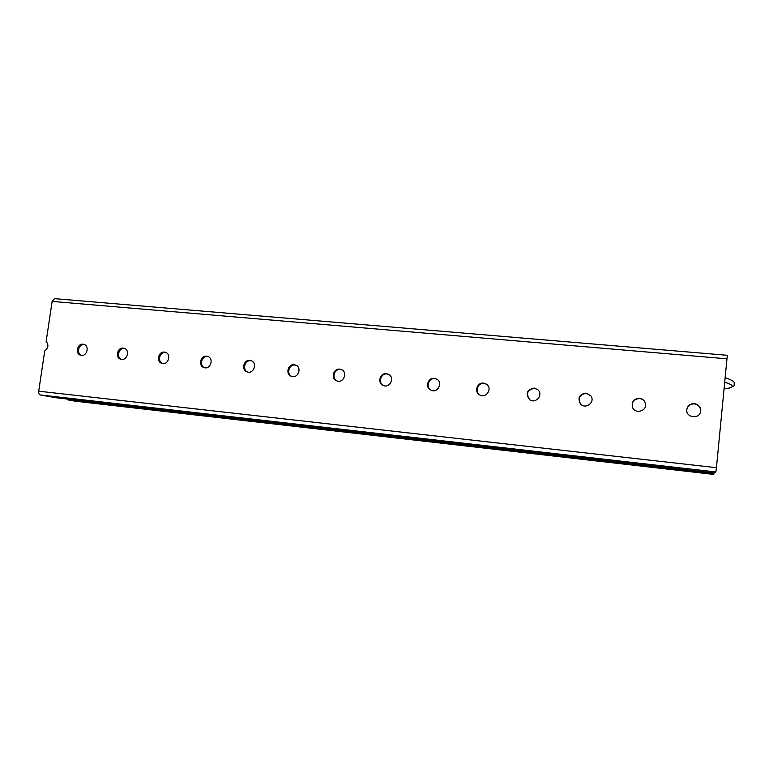 <?xml version="1.0" encoding="UTF-8"?>
<svg xmlns="http://www.w3.org/2000/svg" width="773" height="773" viewBox="0 0 773 773"><rect width="100%" height="100%" fill="white"/><g stroke="black" fill="none" stroke-linecap="round" stroke-linejoin="round"><path stroke-width="1.16" d="M75.194 401.177L67.985 399.902L66.845 398.974M55.733 397.709L40.148 394.926C39.008 394.51 38.524 393.264 38.718 391.186L44.728 350.923C48.38 348.043 48.863 344.864 46.158 341.366L52.129 301.402L54.516 298.687M714.068 472.95L713.392 474.371L75.039 401.168M727.306 355.329L716.436 467.694L715.895 471.955L714.783 473.028L55.627 397.689M84.402 344.545L84.267 344.536C78.72 343.705 76.131 353.483 81.397 355.358M83.069 344.207L83.851 344.352C90.006 345.821 86.789 357.136 80.75 355.242C74.933 353.986 77.184 343.338 83.069 344.207M124.627 348.468L124.376 348.439C118.704 347.589 116.095 357.474 121.487 359.387M123.255 348.111L124.115 348.275C130.405 349.86 127.033 361.271 120.868 359.261C114.964 357.928 117.254 347.232 123.255 348.111M165.857 352.488L165.48 352.43C159.673 351.57 157.035 361.551 162.543 363.513M164.417 352.111L165.383 352.304C171.79 354.024 168.253 365.523 161.963 363.387C155.972 361.938 158.31 351.213 164.417 352.111M208.13 356.614L207.589 356.527C201.666 355.648 198.99 365.716 204.613 367.735M206.613 356.208L207.695 356.44C214.227 358.324 210.469 369.89 204.072 367.6C197.994 366.044 200.4 355.3 206.613 356.208M251.486 360.846L250.771 360.73C244.712 359.832 241.997 369.958 247.727 372.064M249.863 360.411L251.09 360.691C257.738 362.769 253.718 374.383 247.215 371.919C241.079 370.219 243.563 359.493 249.863 360.411M295.972 365.214L295.035 365.04C288.88 364.122 286.097 374.267 291.904 376.48M294.223 364.73L295.624 365.059C302.369 367.368 298.03 379.012 291.431 376.335C285.256 374.47 287.836 363.793 294.223 364.73M341.647 369.707L340.449 369.455C334.197 368.528 331.337 378.644 337.192 381.002M339.724 369.146L341.357 369.571C348.179 372.171 343.425 383.785 336.748 380.847C330.583 378.77 333.269 368.209 339.724 369.146M388.577 374.354L387.051 373.987C380.731 373.05 377.755 383.07 383.601 385.611M386.413 373.688L388.346 374.229C395.196 377.205 389.911 388.722 383.195 385.447C377.089 383.128 379.93 372.741 386.413 373.688M436.842 379.176L434.88 378.635C428.532 377.707 425.401 387.505 431.16 390.288M434.339 378.345L436.668 379.079C443.48 382.538 437.47 393.834 430.793 390.123C424.831 387.476 427.875 377.398 434.339 378.345M486.536 384.249L483.995 383.418C477.704 382.49 474.361 391.892 479.869 395.013M483.56 383.128L486.43 384.171C493.058 388.288 486.043 399.119 479.54 394.819C473.888 391.785 477.183 382.2 483.56 383.128M537.805 389.679L534.443 388.317C527.312 389.882 525.727 393.66 529.689 399.67M534.114 388.046L537.757 389.631C543.892 394.674 535.467 404.579 529.408 399.457C525.369 393.438 526.944 389.631 534.114 388.046M590.775 395.766L586.272 393.36C579.566 394.472 577.673 398.027 580.571 404.028L580.349 403.786C577.441 397.776 579.344 394.211 586.06 393.099L590.765 395.757C595.77 402.037 585.374 410.028 580.349 403.786M645.358 403.1C644.363 400.472 642.421 398.955 639.561 398.549C633.802 399.052 631.483 402.047 632.594 407.526L632.488 407.294C631.367 401.796 633.696 398.791 639.464 398.288C642.44 398.723 644.411 400.317 645.358 403.081C647.9 410.705 635.251 414.811 632.488 407.294M700.541 411.903C700.927 407.506 698.869 404.83 694.347 403.873C690.134 403.864 687.603 405.815 686.762 409.748M694.386 403.622C698.956 404.598 701.014 407.303 700.57 411.738C699.111 419.681 685.661 417.584 686.772 409.622C687.564 405.622 690.105 403.622 694.386 403.622M727.084 358.827L52.129 301.402M716.436 467.694L38.718 391.186M715.895 471.955L40.148 394.926M713.894 473.878L67.985 399.902M727.296 388.481L727.596 388.433C734.698 387.118 733.77 385.06 724.794 382.268M727.325 355.29L54.255 298.629M714.774 473.028L55.685 397.699M713.392 474.371L75.116 401.177M728.098 388.336C733.335 386.597 735.394 385.331 734.292 384.529C732.988 383.447 738.37 382.364 725.248 377.639M724.137 389.012L727.596 388.433"/></g></svg>
